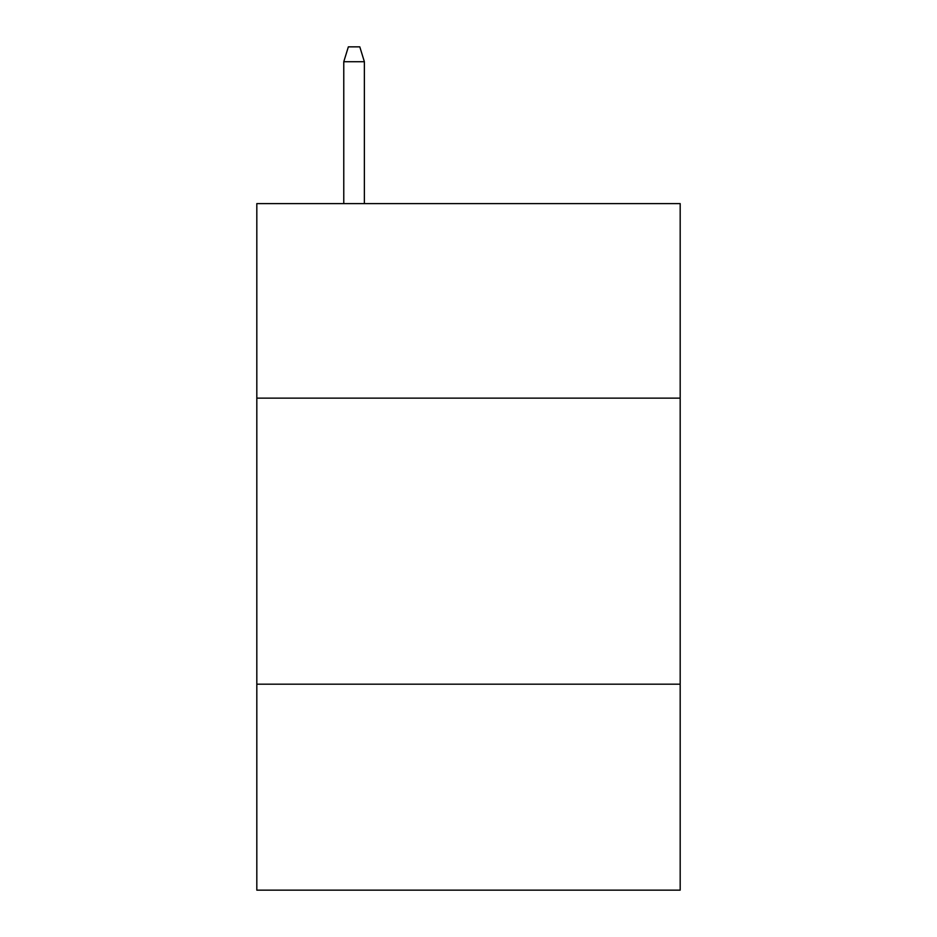 <?xml version="1.0" encoding="UTF-8"?>
<svg xmlns="http://www.w3.org/2000/svg" width="937" height="937" viewBox="0 0 937 937"><rect width="100%" height="100%" fill="white"/><g stroke="black" fill="none" stroke-linecap="round" stroke-linejoin="round"><path stroke-width="1.41" d="M680.18 398.131L680.18 203.61L256.82 203.61L256.82 398.131L680.18 398.131L680.18 890.15L256.82 890.15L256.82 398.131M680.18 684.186L256.82 684.186M364.376 203.61L364.376 61.725L343.774 61.725L343.774 203.61M343.774 61.725L348.353 46.85L359.796 46.85L364.376 61.725"/></g></svg>

